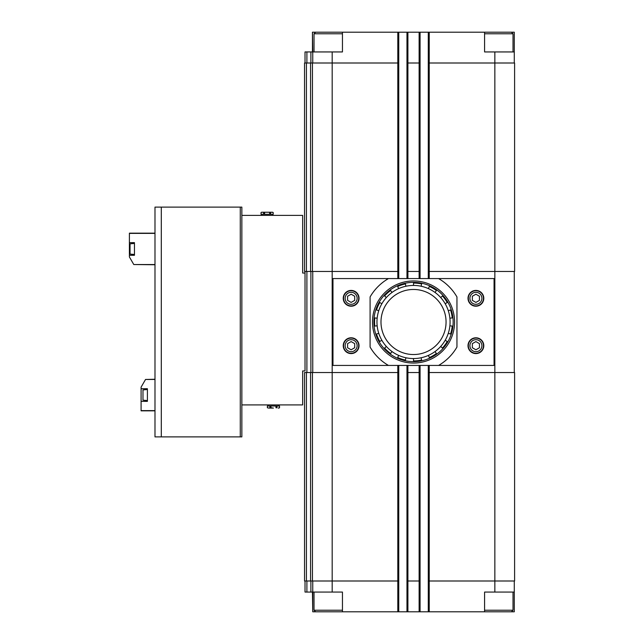 <?xml version="1.0" encoding="UTF-8"?>
<svg xmlns="http://www.w3.org/2000/svg" width="644" height="644" viewBox="0 0 644 644"><rect width="100%" height="100%" fill="white"/><g stroke="black" fill="none" stroke-linecap="round" stroke-linejoin="round"><path stroke-width="0.97" d="M514.282 592.061L484.586 592.061L484.586 611.8L514.282 611.8L514.282 581.001M312.759 581.001L312.759 611.8L342.455 611.8L342.455 592.061L332.183 592.061L332.183 581.001L398.757 581.001L398.757 365.43M147.412 400.568L142.984 400.174L142.984 389.91L147.412 389.515M154.987 410.832L141.092 410.832L141.092 388.726L147.412 388.726L147.412 401.357L141.092 401.357M154.987 379.461L145.536 379.461L141.092 387.157L141.092 388.726M154.987 410.622L141.092 410.622M154.987 379.252L145.536 379.461M134.459 254.485L130.04 254.09L130.04 243.826L134.459 243.432M129.404 255.274L129.404 242.643L134.459 242.643L134.459 255.274L129.404 255.274L129.404 256.956L133.783 264.539L154.987 264.539M154.987 233.168L129.404 233.168L129.404 242.643M154.987 233.378L129.404 233.378M154.987 264.748L133.783 264.539M161.306 436.89L161.306 207.11L154.987 207.11L154.987 436.89L241.854 436.89L241.854 404.915L302.656 404.915L302.656 370.96L305.023 370.96L305.023 273.04L302.656 273.04L302.656 215.394L241.854 215.394L241.854 404.915M270.907 407.749L268.653 408.071L273.434 408.071L270.907 407.749L270.907 406.018L275.97 406.018L275.97 407.749L276.96 407.749L276.96 406.018L279.488 406.018L279.52 407.749L278.224 408.071L278.965 408.071L279.52 407.749L279.52 406.018M267.381 407.749L267.381 406.018L267.357 407.749L268.653 408.071M275.97 406.018L276.96 406.018M267.357 406.018L270.907 406.018M270.641 212.56L270.641 214.291L273.201 214.291L273.201 212.56L271.905 212.238L261.593 212.238L261.037 212.56L261.037 214.291M273.201 214.291L273.201 212.56L272.645 212.238L262.333 212.238M269.651 212.56L269.651 214.291L270.641 214.291M264.587 212.56L264.587 214.291L263.597 214.291L263.597 212.56M261.07 212.56L261.07 214.291L263.597 214.291M264.587 214.291L269.651 214.291M305.023 271.462L305.023 273.04L305.023 271.462M413.52 358.563L413.52 360.93A38.93 38.93 0 0 0 421.611 360.077L421.12 357.758A36.563 36.563 0 0 1 398.652 355.399L397.686 357.565A38.93 38.93 0 0 0 405.422 360.077L405.921 357.758M390.634 353.492L392.027 351.576A36.563 36.563 0 0 1 386.352 346.464L384.589 348.05A38.93 38.93 0 0 0 390.634 353.492M379.807 341.465L381.86 340.282A36.563 36.563 0 0 1 378.752 333.294L376.499 334.027A38.93 38.93 0 0 0 379.807 341.465M376.499 309.973L378.752 310.706A36.563 36.563 0 0 1 381.86 303.718L379.807 302.535A38.93 38.93 0 0 0 376.499 309.973M384.589 295.95L386.352 297.536A36.563 36.563 0 0 1 392.027 292.424L390.634 290.508A38.93 38.93 0 0 0 384.589 295.95M397.686 286.435L398.652 288.601A36.563 36.563 0 0 1 405.921 286.242L405.422 283.923A38.93 38.93 0 0 0 397.686 286.435M413.52 283.07L413.52 285.437A36.563 36.563 0 0 1 421.12 286.242L421.611 283.923A38.93 38.93 0 0 0 413.52 283.07M429.355 286.435L428.389 288.601A36.563 36.563 0 0 1 435.006 292.424L436.399 290.508A38.93 38.93 0 0 0 429.355 286.435M442.452 295.95L440.689 297.536A36.563 36.563 0 0 1 445.181 303.718L447.234 302.535A38.93 38.93 0 0 0 442.452 295.95M450.542 309.973L448.288 310.706A36.563 36.563 0 0 1 449.882 318.176L452.233 317.935A38.93 38.93 0 0 0 450.542 309.973M452.233 326.065L449.882 325.824A36.563 36.563 0 0 1 448.288 333.294L450.542 334.027A38.93 38.93 0 0 0 452.233 326.065M447.234 341.465L445.181 340.282A36.563 36.563 0 0 1 440.689 346.464L442.452 348.05A38.93 38.93 0 0 0 447.234 341.465M436.399 353.492L435.006 351.576A36.563 36.563 0 0 1 428.389 355.399L429.355 357.565A38.93 38.93 0 0 0 436.399 353.492M359.038 345.691A7.897 7.897 0 0 0 347.188 338.849A7.897 7.897 0 0 0 347.188 352.526A7.897 7.897 0 0 0 359.038 345.691M359.038 298.309A7.897 7.897 0 0 0 347.188 291.474A7.897 7.897 0 0 0 347.188 305.151A7.897 7.897 0 0 0 359.038 298.309M388.461 278.57L332.972 278.57L332.972 365.43L438.58 365.43A50.143 50.143 0 0 0 456.95 347.06L456.95 296.94A50.143 50.143 0 0 0 438.58 278.57L388.461 278.57A50.143 50.143 0 0 0 370.091 296.94L370.091 347.06A50.143 50.143 0 0 0 388.461 365.43M306.423 372.538L306.423 581.001L304.548 581.001L304.548 372.538L312.445 372.538L312.445 581.001L332.183 581.001L332.183 372.538L398.757 372.538M312.445 581.001L306.423 581.001M342.455 611.8L406.968 611.8L406.968 581.001L420.073 581.001L420.073 365.43M305.023 51.939L305.023 62.999L305.023 51.939L312.445 51.939L312.445 32.2L312.759 51.939L342.455 51.939L342.455 32.2L484.586 32.2L484.586 51.939L514.282 51.939L514.282 62.999M514.282 51.939L514.282 32.2L511.433 32.2L513.018 33.778L484.586 33.778M312.759 51.939L312.759 62.999M312.759 32.2L342.455 32.2M398.757 278.57L398.757 271.462L304.548 271.462L304.548 62.999L398.757 62.999L398.757 32.2M406.968 278.57L406.968 62.999L420.073 62.999L420.073 32.2M428.284 278.57L428.284 62.999L514.596 62.999L514.596 271.462L494.85 271.462L494.85 372.538L514.596 372.538L514.596 581.001L428.284 581.001L428.284 611.8L484.586 611.8M514.282 271.462L514.282 372.538M312.759 271.462L312.759 372.538M398.757 611.8L398.757 581.001M398.757 271.462L398.757 62.999M406.968 365.43L406.968 581.001M406.968 32.2L406.968 62.999M406.968 271.462L420.073 271.462L420.073 278.57M406.968 611.8L420.073 611.8L420.073 581.001M420.073 271.462L420.073 62.999M420.073 611.8L428.284 611.8M428.284 365.43L428.284 581.001M428.284 32.2L428.284 62.999M428.284 271.462L494.85 271.462L494.85 51.939M312.445 271.462L312.445 62.999M312.445 372.538L332.183 372.538L332.183 51.939M406.968 372.538L420.073 372.538M428.284 372.538L494.85 372.538L494.85 592.061M305.023 592.061L305.023 581.001L305.023 592.061L306.898 592.061L306.898 581.001M312.759 611.8L312.445 592.061L306.898 592.061M312.759 592.061L332.183 592.061M483.797 298.309A7.897 7.897 0 0 0 471.955 291.474A7.897 7.897 0 0 0 471.955 305.151A7.897 7.897 0 0 0 483.797 298.309M483.797 345.691A7.897 7.897 0 0 0 471.955 338.849A7.897 7.897 0 0 0 471.955 352.526A7.897 7.897 0 0 0 483.797 345.691M438.58 278.57L494.061 278.57L494.061 365.43L438.58 365.43M454.584 322A41.063 41.063 0 0 0 392.993 286.443A41.063 41.063 0 0 0 392.993 357.557A41.063 41.063 0 0 0 454.584 322M453.159 322A39.638 39.638 0 0 0 393.701 287.667A39.638 39.638 0 0 0 393.701 356.333A39.638 39.638 0 0 0 453.159 322M380.99 322A32.53 32.53 0 0 1 429.79 293.825A32.53 32.53 0 0 1 429.79 350.175A32.53 32.53 0 0 1 380.99 322M378.752 333.294A36.563 36.563 0 0 1 378.752 310.706M386.352 346.464A36.563 36.563 0 0 1 381.86 340.282M398.652 355.399A36.563 36.563 0 0 1 392.027 351.576M428.389 355.399A36.563 36.563 0 0 1 421.12 357.758M440.689 346.464A36.563 36.563 0 0 1 435.006 351.576M448.288 333.294A36.563 36.563 0 0 1 445.181 340.282M449.882 318.176A36.563 36.563 0 0 1 449.882 325.824M445.181 303.718A36.563 36.563 0 0 1 448.288 310.706M435.006 292.424A36.563 36.563 0 0 1 440.689 297.536M421.12 286.242A36.563 36.563 0 0 1 428.389 288.601M405.921 286.242A36.563 36.563 0 0 1 413.52 285.437M392.027 292.424A36.563 36.563 0 0 1 398.652 288.601M381.86 303.718A36.563 36.563 0 0 1 386.352 297.536M377.159 318.176L374.8 317.935A38.93 38.93 0 0 0 374.8 326.065L377.159 325.824M275.97 407.749L276.96 407.749M269.917 407.749L269.917 406.018M267.912 406.018L267.912 404.915M161.306 207.11L241.854 207.11L241.854 215.394M240.268 207.11L240.268 436.89M314.022 51.939L314.022 33.778L342.455 33.778M315.6 32.2L314.022 33.778M484.586 32.2L511.433 32.2M315.6 611.8L314.022 610.222L342.455 610.222M314.022 610.222L314.022 592.061M484.586 610.222L513.018 610.222L513.018 592.061M358.716 298.309A7.583 7.583 0 0 0 347.349 291.748A7.583 7.583 0 0 0 347.349 304.878A7.583 7.583 0 0 0 358.716 298.309A7.583 7.583 0 0 0 347.349 291.748A7.583 7.583 0 0 0 347.349 304.878A7.583 7.583 0 0 0 358.716 298.309M354.691 296.256L354.691 300.362L351.141 302.414L347.583 300.362L347.583 296.256L351.141 294.211L354.691 296.256M358.716 345.691A7.583 7.583 0 0 0 347.349 339.122A7.583 7.583 0 0 0 347.349 352.252A7.583 7.583 0 0 0 358.716 345.691A7.583 7.583 0 0 0 347.349 339.122A7.583 7.583 0 0 0 347.349 352.252A7.583 7.583 0 0 0 358.716 345.691M354.691 343.638L354.691 347.744L351.141 349.789L347.583 347.744L347.583 343.638L351.141 341.586L354.691 343.638M483.483 298.309A7.583 7.583 0 0 0 472.108 291.748A7.583 7.583 0 0 0 472.108 304.878A7.583 7.583 0 0 0 483.483 298.309A7.583 7.583 0 0 0 472.108 291.748A7.583 7.583 0 0 0 472.108 304.878A7.583 7.583 0 0 0 483.483 298.309M479.458 296.256L479.458 300.362L475.9 302.414L472.35 300.362L472.35 296.256L475.9 294.211L479.458 296.256M483.483 345.691A7.583 7.583 0 0 0 472.108 339.122A7.583 7.583 0 0 0 472.108 352.252A7.583 7.583 0 0 0 483.483 345.691A7.583 7.583 0 0 0 472.108 339.122A7.583 7.583 0 0 0 472.108 352.252A7.583 7.583 0 0 0 483.483 345.691M479.458 343.638L479.458 347.744L475.9 349.789L472.35 347.744L472.35 343.638L475.9 341.586L479.458 343.638M429.234 365.43L429.234 611.8M429.234 32.2L429.234 278.57M397.807 32.2L397.807 278.57M397.807 365.43L397.807 611.8M407.91 365.43L407.91 611.8M419.123 365.43L419.123 611.8M419.123 32.2L419.123 278.57M407.91 32.2L407.91 278.57M306.898 51.939L306.898 62.999M310.891 51.939L310.891 62.999M306.898 271.462L306.898 372.538M310.891 271.462L310.891 372.538M306.423 271.462L306.423 62.999M310.569 271.462L310.569 62.999M310.569 372.538L310.569 581.001M310.891 592.061L310.891 581.001M357.138 298.309A6.005 6.005 0 0 0 348.138 293.117A6.005 6.005 0 0 0 348.138 303.509A6.005 6.005 0 0 0 357.138 298.309M357.138 345.691A6.005 6.005 0 0 0 348.138 340.491A6.005 6.005 0 0 0 348.138 350.883A6.005 6.005 0 0 0 357.138 345.691M481.905 298.309A6.005 6.005 0 0 0 472.905 293.117A6.005 6.005 0 0 0 472.905 303.509A6.005 6.005 0 0 0 481.905 298.309M481.905 345.691A6.005 6.005 0 0 0 472.905 340.491A6.005 6.005 0 0 0 472.905 350.883A6.005 6.005 0 0 0 481.905 345.691M261.593 214.291L261.593 215.394M272.645 214.291L272.645 215.394M278.965 406.018L278.965 404.915M513.018 51.939L513.018 33.778M511.433 611.8L513.018 610.222"/></g></svg>
